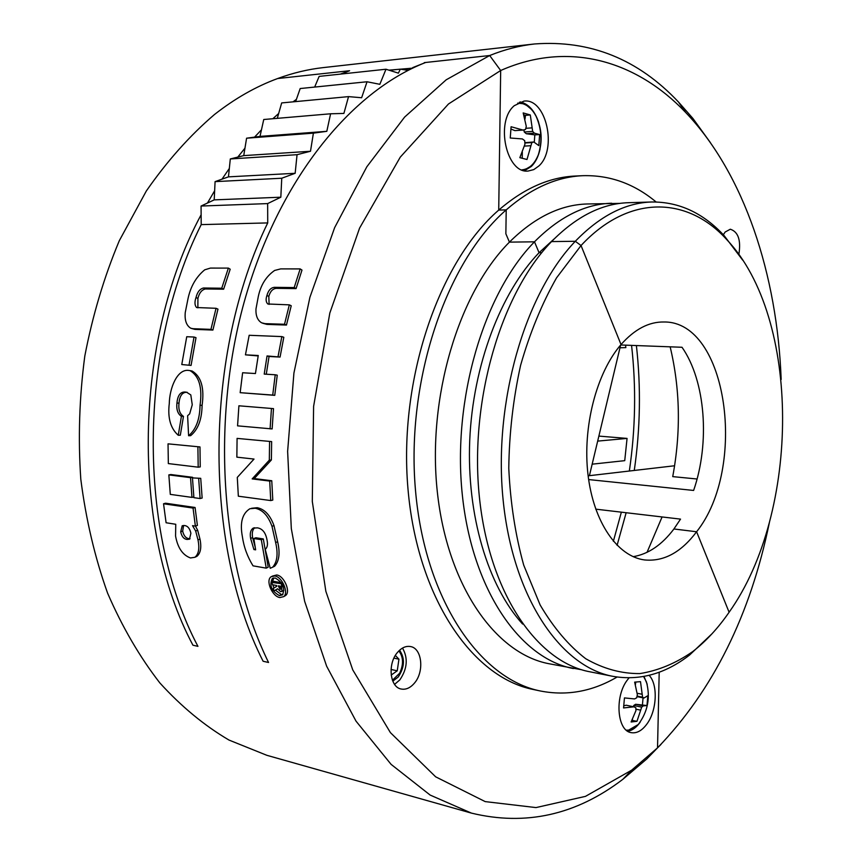 <?xml version="1.0" encoding="UTF-8"?>
<svg xmlns="http://www.w3.org/2000/svg" width="862" height="862" viewBox="0 0 862 862"><rect width="100%" height="100%" fill="white"/><g stroke="black" fill="none" stroke-linecap="round" stroke-linejoin="round"><path stroke-width="1.29" d="M282.919 594.446L281.303 594.468L275.387 590.147M279.396 595.61L282.499 594.866C285.279 588.013 282.833 582.389 275.161 577.971L272.241 578.574C269.149 585.46 271.541 591.138 279.396 595.61L281.303 594.468M274.741 575.978L271.25 576.667C265.14 580.288 272.327 596.676 279.891 597.549L283.717 596.633C288.985 592.884 282.154 576.753 274.741 575.978M284.535 596.138L285.645 595.47C290.903 591.741 284.104 575.741 276.691 574.976L272.306 576.118M629.034 677.877L627.267 680.118C614.498 696.636 617.073 730.728 631.081 732.635C636.792 733.627 642.158 730.631 647.168 723.66C656.984 710.126 658.051 684.471 649.129 675.334M647.2 684.266L644 676.444M201.137 214.746C133.394 340.156 130.83 528.686 192.937 645.207L197.937 646.349C137.683 532.619 137.963 350.252 201.202 224.616L267.726 222.913C203.971 353.539 203.141 543.696 263.115 661.251L268.545 662.49C221.372 566.086 210.425 424.201 244.032 302.573C277.758 180.858 350.597 91.609 425.677 62.473L489.681 55.524C504.755 49.457 519.721 45.611 534.58 43.962L323.336 67.592C308.143 69.283 292.908 72.925 277.629 78.539C255.917 86.523 234.841 98.537 214.412 114.571C189.737 135.679 167.045 161.151 146.335 190.976L119.301 240.713C104.097 277.036 92.6 315.481 84.81 356.038C79.336 397.21 78 438.273 80.802 479.229C85.941 519.452 94.852 557.402 107.556 593.067C122.188 626.879 139.622 656.844 159.869 682.952C181.354 706.56 204.391 725.599 228.99 740.059L266.843 755.306L471.395 813.103L430.127 795.055L391.1 764.368L356.028 721.149L326.655 666.24L304.631 601.256L291.313 528.6L287.628 451.354L293.92 373.052L309.9 297.325L334.661 227.6L366.824 166.797L404.623 117.081L446.204 79.8L489.681 55.524L500.671 70.512L448.477 103.99L400.259 157.153L359.583 228.107L329.823 313.035L313.606 406.379L312.303 501.425L325.847 591.3L352.752 669.882L390.411 732.625L435.655 776.824L485.198 801.606L535.981 807.586L585.46 796.369L631.63 770.175L657.534 747.86L659.193 672.22L657.534 747.86L646.866 758.872L622.827 779.323C576.096 814.978 525.626 826.238 471.395 813.103M414.439 683.113C424.535 671.649 422.046 648.192 410.463 646.543C405.927 645.778 401.638 647.685 397.619 652.275C387.383 663.557 389.743 687.24 401.196 689.018C405.916 689.891 410.334 687.93 414.439 683.113M394.58 684.363L399.839 679.881C407.327 668.804 408.222 658.202 402.522 648.062M399.591 650.217C405.108 658.309 404.666 667.231 398.244 676.993L392.813 681.174M207.451 203.044L214.649 190.75M221.997 179.167L229.324 168.478M237.783 157.1L244.959 148.156M254.559 137.133L261.466 129.796M272.845 118.719L278.674 113.504M293.037 101.845L296.409 99.345M340.242 74.132L348.313 71.223M341.524 74.003L349.595 70.727L277.629 78.539L348.313 70.867M212.903 330.06L195.017 329.392L193.045 328.702L210.942 329.37L212.903 330.06L217.967 309.135L216.039 308.294L196.59 307.54C194.661 305.407 194.467 302.066 196.008 297.509L197.915 298.414L197.861 307.842M195.017 329.392L191.472 328.465M228.376 268.093L221.749 288.22L223.624 289.201L230.197 269.213L228.376 268.093L210.414 268.082L204.725 269.817C196.127 276.885 190.534 286.572 187.97 298.877L185.255 312.507C184.554 320.298 186.386 325.534 190.75 328.217L193.045 328.702M223.624 289.201L205.382 288.964C201.74 289.837 199.251 292.983 197.915 298.414M191.062 365.413L196.008 337.656L194.025 337.031L186.742 336.719L181.774 364.54L191.062 365.413L181.774 364.54M187.194 392.307C182.41 391.994 179.673 395.615 178.994 403.179C178.294 409.515 179.781 413.922 183.466 416.389L180.32 435.202L178.262 435.267C170.547 428.457 167.551 417.898 169.275 403.599C169.566 388.245 177.012 369.238 188.325 370.38L190.071 370.628C199.165 376.091 202.495 387.62 200.049 405.226L202.096 405.388C201.848 419.503 198.034 429.588 190.653 435.655L188.595 435.719L187.614 415.721L189.662 413.868L192.258 404.774L190.804 394.915L186.515 392.188M191.536 370.908L192.107 371.026C201.202 376.446 204.531 387.9 202.096 405.388M168.036 443.844L168.338 463.584L198.185 467.182L200.243 466.902L199.973 446.936L168.036 443.844L199.973 446.936M192.463 477.904L193.896 497.665L200.103 498.538L202.139 498.031L200.727 478.335L192.463 477.904L200.727 478.335M192.625 477.882L192.592 477.3L170.891 474.542L168.844 474.897L190.534 477.656L192.592 477.3M195.383 526.122L192.538 525.669L195.663 531.014L197.98 539.86C199.704 548.297 198.68 554.104 194.909 557.272L190.48 557.962C182.658 555.085 177.691 547.79 175.568 536.078L175.751 524.279L166.097 522.76L163.543 503.774L165.569 503.214L195.071 507.492L197.398 525.421L195.383 526.122L193.045 508.063L195.071 507.492M195.448 526.1L197.667 530.292L199.973 539.073C201.676 547.435 200.641 553.188 196.881 556.346L195.76 556.874M266.239 568.144L253.029 565.838C247.362 556.647 243.806 546.853 242.351 536.444C239.787 522.717 242.297 513.483 249.905 508.731L255.174 508.257C262.522 509.679 268.125 515.692 271.983 526.283L275.635 542.521C278.243 553.813 277.241 562.035 272.64 567.196L270.237 568.273L265.227 549.32C267.306 547.704 267.942 544.752 267.112 540.452C265.819 532.845 262.576 528.643 257.372 527.846L253.126 528.169C250.551 530.011 249.721 533.416 250.616 538.384L253.902 549.547L255.637 549.837L253.848 538.513L255.852 537.759L263.309 538.933L268.201 567.185L266.239 568.144L261.305 539.698L263.309 538.933M251.585 508.278L257.21 507.707C264.559 509.13 270.151 515.11 273.997 525.626L277.639 541.756C280.225 552.93 279.223 561.097 274.633 566.226L272.683 567.164M254.635 527.77C252.48 529.807 251.801 533.093 252.62 537.629L255.141 546.885M271.379 459.963L254.225 478.572L252.167 478.906L269.321 460.157L271.379 459.963L271.638 441.603L237.082 438.392L271.638 441.603M254.225 478.572L271.767 480.737L272.791 500.089L270.743 500.563L269.709 481.071L271.767 480.737M272.144 428.92L273.502 408.631L238.903 405.797L237.567 425.85L272.144 428.92M275.226 374.776L277.241 375.185L274.762 395.346L272.726 395.076L275.226 374.776L264.214 374.086L267.048 355.952L280.064 357.062L283.803 337.279L281.831 336.589L249.172 335.286L245.444 354.842L258.18 355.931M280.064 357.062L269.052 356.491L266.283 374.216M274.762 395.346L240.153 392.673L242.621 372.75L255.432 373.548L258.255 355.5L245.444 354.842M286.464 325.049L266.994 324.403L265.043 323.638L284.514 324.274L286.464 325.049L291.227 305.751L289.32 304.846L267.823 303.995C265.938 302.228 265.636 299.383 266.918 295.472L268.815 296.431L269.106 304.394M266.994 324.403L262.824 323.282M300.159 268.912L294.201 287.563L296.075 288.598L301.991 270.075L300.159 268.912L280.656 268.901L274.633 270.452C266.132 276.357 260.669 285.106 258.266 296.69L255.971 309.005C255.658 315.783 257.555 320.384 261.66 322.83L265.043 323.638M296.075 288.598L276.239 288.35C272.683 288.748 270.205 291.442 268.815 296.431M581.742 669.774L549.159 663.762C495.704 653.892 447.378 585.998 437.314 491.803C427.078 397.748 458.595 293.005 509.431 242.125L505.865 233.796L506.209 209.875L498.721 210.091L500.671 70.512L498.721 210.091C523.74 188.498 549.331 177.141 575.493 176.02L582.874 175.686C609.768 174.954 634.173 183.714 656.101 201.967M711.99 633.785L689.643 654.98C665.313 673.847 639.701 680.969 612.828 676.325C560.257 666.671 512.696 596.978 503.085 499.583C493.29 402.338 524.915 293.823 575.299 241.285L581.042 245.541L556.55 277.844C541.886 303.672 529.904 332.807 520.616 365.262C513.192 398.944 509.237 433.274 508.774 468.271C510.39 502.772 515.368 535.065 523.719 565.16L540.14 604.973C553.555 627.762 568.748 645.681 585.729 658.719C603.325 668.783 621.351 673.739 639.83 673.588C658.18 670.668 675.83 663.309 692.789 651.543C706.053 641.199 718.154 628.107 729.101 612.246L696.604 531.757L673.922 528.977C661.876 544.924 648.289 554.158 633.161 556.68M201.202 224.616L201.072 206.04L214.207 199.876L280.829 197.204L281.755 178.229L295.16 173.294L297.056 154.686L310.492 151.259L313.402 133.147L326.806 131.326L330.599 113.784L343.895 113.428L348.539 96.619L361.631 97.74L367.05 81.761L379.84 84.314L385.982 69.229L398.395 73.151L400.313 69.143L408.157 70.372M330.599 113.784L263.75 119.506L260.001 136.401L246.586 138.2L243.741 155.623L230.305 158.953L228.462 176.861L215.08 181.634L214.207 199.876M348.539 96.619L281.68 102.923L277.295 118.342M367.05 81.761L300.192 88.538L295.623 101.608M385.982 69.229L319.145 76.395L314.662 87.073M617.063 677.047C592.463 691.475 566.948 696.13 540.539 691.022L533.309 689.492C472.311 677.5 417.186 597.678 407.952 488.603C398.47 379.679 438.79 261.951 498.721 210.091L506.209 209.875C531.207 188.196 556.766 176.807 582.874 175.686M540.539 691.022C479.649 679.062 424.61 598.993 415.419 489.487C405.991 380.131 446.333 261.919 506.209 209.875L505.865 233.796L509.431 242.125C534.321 217.515 560.16 204.8 586.936 203.982L620.058 203.378M573.413 668.546C520.271 658.751 472.214 590.179 462.312 494.766C452.248 399.494 483.808 293.317 534.494 241.813L509.431 242.125L534.494 241.813C559.309 216.89 585.018 204.035 611.643 203.227M522.598 624.045C488.032 586.128 466.59 515.379 469.736 440.299C472.969 365.219 500.671 292.617 539.062 252.706L534.494 241.813L539.062 252.706L554.244 238.839M541.756 252.695L539.062 252.706L541.756 252.695M612.828 676.325L589.899 671.8C536.994 662.059 489.142 593.024 479.358 496.781C469.402 400.679 500.994 293.522 551.551 241.586C576.312 216.47 601.935 203.507 628.441 202.699L651.801 201.988C679.073 201.794 703.176 212.989 724.102 235.585L742.688 260.141M595.739 509.151L680.527 519.118L673.922 528.977L696.604 531.757C681.099 552.434 663.708 561.83 644.42 559.923C617.332 556.367 593.476 522.038 587.981 474.488C582.421 427.002 596.472 372.858 621.028 344.563L581.042 245.541L621.028 344.563C634.572 329.252 648.892 321.72 663.966 321.989C727.636 321.106 747.677 467.872 696.604 531.757L729.101 612.246C800.41 512.103 801.24 317.873 726.644 239.496C687.822 196.568 629.249 193.724 581.042 245.541L575.299 241.285L551.551 241.586L575.299 241.285C599.963 215.877 625.456 202.775 651.801 201.988M280.829 197.204L267.651 203.594L267.726 222.913M230.305 158.953L297.056 154.686M228.462 176.861L295.16 173.294M243.741 155.623L310.492 151.259M246.586 138.2L313.402 133.147M260.001 136.401L326.806 131.326M389.376 70.307L400.313 69.143M201.072 206.04L267.651 203.594M215.08 181.634L281.755 178.229M221.749 288.22L203.497 287.994L205.382 288.964M203.497 287.994C199.844 288.889 197.344 292.067 196.008 297.509M210.942 329.37L216.039 308.294M189.047 364.971L194.025 337.031M200.049 405.226C199.79 419.438 195.965 429.61 188.595 435.719M185.739 392.091C180.611 391.467 177.669 395.108 176.947 403.017L178.994 403.179M176.947 403.017C176.236 409.396 177.723 413.835 181.408 416.324L183.466 416.389M181.408 416.324L178.262 435.267M198.185 467.182L197.904 447.076M200.103 498.538L198.68 478.701M168.844 474.897L170.288 494.379L191.967 497.396L193.831 496.943M191.967 497.396L190.534 477.656M195.663 531.014L197.667 530.292M197.98 539.86L199.973 539.073M163.543 503.774L193.045 508.063M187.043 539.44L189.468 539.203L190.901 533.287C189.845 528.503 187.722 525.928 184.543 525.54L182.216 525.734L180.686 531.843C181.731 536.52 183.843 539.062 187.043 539.44L190.082 538.728M183.595 525.454L182.679 531.1C183.714 535.744 185.836 538.265 189.026 538.653M182.679 531.1L180.686 531.843M255.174 508.257L257.21 507.707M271.983 526.283L273.997 525.626M275.635 542.521L277.639 541.756M250.616 538.384L252.62 537.629M253.902 549.547L255.475 548.889M253.848 538.513L261.305 539.698M252.167 478.906L269.709 481.071M270.743 500.563L238.343 496.2L237.287 477.397L254.021 459.069L236.856 457.151L237.082 438.392M269.321 460.157L269.58 441.667M270.086 428.888L271.455 408.459M267.048 355.952L269.052 356.491M272.726 395.076L240.153 392.673M278.06 356.512L281.831 336.589M294.201 287.563L274.364 287.337L276.239 288.35M274.364 287.337C270.797 287.725 268.319 290.44 266.918 295.472M284.514 324.274L289.32 304.846M274.03 587.981L272.769 584.802M272.403 582.162L273.717 577.96M280.452 586.968L280.258 586.171L278.307 585.815L280.085 589.328L280.452 586.968M279.697 586.074L278.523 586.731M280.656 588.994L280.085 589.328M281.432 584.145L281.949 591.397L280.624 591.644L277.575 588.778L273.987 590.955L273.351 588.39L276.788 586.3L276.605 585.503L272.478 584.748L271.929 582.421L282.025 583.822M271.929 582.421L273.868 581.365L281.335 582.712M273.987 590.955L277.596 588.832M627.159 730.857L634.54 727.787M627.708 731.224C632.245 730.523 636.404 727.496 640.197 722.151M517.653 103.149L522.684 103.677C528.04 105.369 532.49 109.528 536.045 116.154C541.961 128.718 542.737 141.573 538.362 154.718C534.602 164.071 529.106 169.124 521.866 169.879M526.273 126.326L523.18 112.933L530.302 114.969L532.673 131.423L534.44 133.19L539.634 134.558L538.804 145.613L533.783 141.982L531.843 142.575L526.994 159.492L519.851 157.671L524.936 144.245L524.71 140.668L522.372 138.933L510.25 138.006L511.091 126.736L523.029 130.065L525.551 129.462L526.273 126.326M522.318 152.121L522.21 158.209M530.583 145.732L524.408 146.109M531.843 142.575L524.883 143.006M533.783 141.982L524.861 142.704M539.634 134.558L534.828 134.881L534.278 142.262M534.44 133.19L526.294 133.739L534.828 134.881M532.673 131.423L524.247 131.994L526.294 133.739M523.945 129.85L524.247 131.994M531.908 127.888L525.831 128.309M530.302 114.969L525.486 115.336L524.99 119.085M523.827 114.861L525.486 115.336M523.029 130.065L514.862 130.625L511.08 129.074M523.579 170.471L531.261 165.957L534.041 162.659M514.269 105.681C494.917 121.714 506.457 174.059 528.234 171.021L533.783 169.599L538.825 166C557.639 149.482 546.163 97.826 523.945 101.113L514.269 105.681M524.505 170.708L531.434 166.366C535.614 162.142 538.502 156.313 540.086 148.878M738.885 254.279C741.083 240.153 738.228 231.803 730.308 229.217L725.147 232.029L723.337 234.766M405.711 69.994L409.191 69.844M662.081 516.952L647.028 552.348M592.162 464.176L624.734 460.653L627.062 438.413L598.874 436.097M619.983 347.763L625.844 347.623L625.564 345.156M636.393 345.554C641.048 387.016 640.337 428.651 634.27 470.458M626.146 512.728L617.084 545.334M613.367 541.282L621.362 512.157M629.335 471.029C635.531 428.985 636.275 387.103 631.566 345.382M388.913 70.156L412.682 68.141M424.287 63.023L412.682 67.624M424.287 62.624L489.681 55.524L500.671 70.512C569.394 40.148 637.007 61.321 685.667 112.459L678.469 101.996L692.897 118.428L710.46 142.715M534.58 43.962C590.222 39.857 638.192 59.198 678.469 101.996M661.025 744.369L657.534 747.86C713.1 690.182 750.393 615.005 769.432 522.34M670.151 346.815C680.161 388.708 681.023 431.97 672.726 476.621L697.067 479.003M620.672 344.972L682.014 347.267C705.547 380.875 710.169 442.788 693.619 490.446L588.638 479.563M781.166 379.463C777.265 275.043 744.488 174.049 685.667 112.459M588.143 475.824L674.612 465.76M597.678 441.107L627.062 438.413M531.207 109.215L525.572 104.431L519.366 102.276M538.696 122.458C534.72 110.778 528.578 103.925 520.26 101.921M620.64 345.015L589.414 475.673M643.602 676.519L646.414 681.842C650.584 697.433 647.879 711.646 638.3 724.479L628.635 730.136L626.254 730.146M637.352 694.664L634.658 682.133L640.498 681.648L642.578 697.207L643.968 698.037L647.847 695.699L646.974 705.547L643.267 705.87L641.694 707.142L636.964 721.311L631.103 721.979L635.93 710.622L635.844 707.745L633.915 706.829L623.56 707.939L624.454 697.908L634.615 698.931L636.727 697.767L637.352 694.664M636.964 721.311L631.986 720.384M632.471 719.447L632.439 720.33M640.552 710.137L635.908 709.157M641.694 707.142L633.764 705.482L633.398 706.721M643.267 705.87L635.596 704.276L633.764 705.482M646.974 705.547L635.596 704.276M643.052 697.843L642.449 704.61M643.968 698.037L636.986 696.604M642.578 697.207L637.093 696.087M641.974 694.233L637.19 693.263M635.779 682.068L635.423 684.633M633.915 706.829L626.221 705.213L623.916 705.773M392.436 680.237L399.634 673.244C403.707 664.483 403.448 657.038 398.858 650.918M395.346 655.465L398.944 659.171L397.242 670.808L391.197 675.054M393.945 658.115L398.944 659.171M391.036 669.462L397.242 670.808M282.068 586.871L283.167 586.257M631.63 770.175L622.827 779.323M692.789 651.543L689.643 654.98M192.107 371.026L190.071 370.628M196.881 556.346L194.909 557.272M274.633 566.226L272.64 567.196M253.988 527.878L253.126 528.169M283.717 596.633L285.645 595.47M273.103 578.122L272.241 578.574M283.878 590.276L281.949 591.397M536.045 116.154C541.595 128.729 542.37 141.594 538.362 154.718M726.644 239.496L724.102 235.585"/></g></svg>
